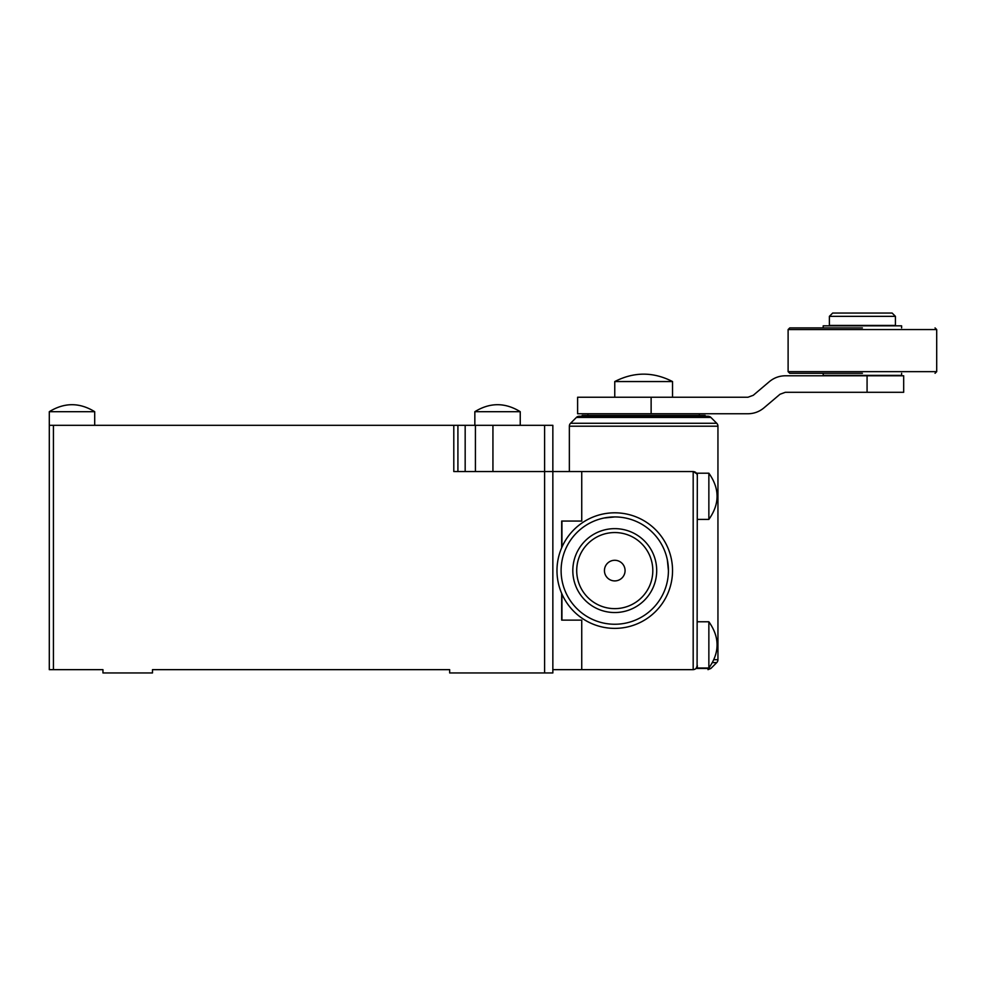 <?xml version="1.0" encoding="UTF-8"?>
<svg xmlns="http://www.w3.org/2000/svg" width="986" height="986" viewBox="0 0 986 986"><rect width="100%" height="100%" fill="white"/><g stroke="black" fill="none" stroke-linecap="round" stroke-linejoin="round"><path stroke-width="1.48" d="M716.736 423.277A4.129 4.129 0 0 1 717.944 426.198L569.353 426.198A4.129 4.129 0 0 1 570.561 423.277L576.403 417.435A4.129 4.129 0 0 1 579.324 416.228L707.985 416.228A4.129 4.129 0 0 1 710.894 417.435L716.736 423.277L570.561 423.277M712.533 662.604L716.736 662.604A4.129 4.129 0 0 0 717.944 659.696L717.944 426.198M672.538 570.598A57.78 57.78 0 0 1 614.759 628.378A57.78 57.78 0 0 1 556.979 570.598A57.78 57.78 0 0 1 614.759 512.806A57.78 57.78 0 0 1 672.538 570.598M569.353 471.542L569.353 426.198M696.88 473.822L693.183 471.542L696.338 473.009M716.736 662.604L710.894 668.446L696.104 668.446L697.312 665.525L697.312 668.003L708.86 668.003L708.86 621.772L697.312 621.772M697.09 666.869L697.312 473.194L708.86 473.194L708.86 519.412L697.312 519.412M705.15 416.228L705.15 415.402L582.147 415.402L582.147 416.228M699.37 415.402L699.37 413.75M587.927 415.402L587.927 413.75M667.362 559.999L668.422 570.598A53.651 53.651 0 0 1 614.759 624.249A53.651 53.651 0 0 1 561.108 570.598A53.651 53.651 0 0 1 614.759 516.935A53.651 53.651 0 0 1 668.422 570.598M604.159 517.995L614.759 516.935M614.759 560.282A10.316 10.316 0 0 1 625.075 570.598A10.316 10.316 0 0 1 614.759 580.914A10.316 10.316 0 0 1 604.443 570.598A10.316 10.316 0 0 1 614.759 560.282M94.705 425.311L94.705 411.692L49.3 411.692L49.3 669.654L102.951 669.654L102.951 672.957L152.485 672.957L152.485 669.654L449.665 669.654L449.665 672.957L552.85 672.957L552.85 471.542L693.183 471.542C695.672 471.801 697.04 473.181 697.312 475.659M561.934 594.003L561.934 620.12L581.74 620.12L581.74 669.654L693.183 669.654C712.558 669.654 712.558 669.654 693.183 669.654L693.183 471.542M561.675 547.76L561.675 521.064L581.74 521.064L581.74 471.542L581.74 521.064L561.934 521.064L561.934 547.193M697.312 665.525C697.04 668.015 695.672 669.395 693.183 669.654M862.405 373.3L789.761 373.3L862.405 373.3M862.405 327.907L789.761 327.907L862.405 327.907M651.13 397.247L577.611 397.247L577.611 413.75L651.13 413.75L651.13 397.247L747.93 397.247L753.279 395.287L769.351 381.656C773.998 377.811 779.334 375.851 785.361 375.777L903.681 375.777L903.681 392.292L867.076 392.292L867.076 375.777M672.538 381.557L614.759 381.557C634.023 371.685 653.287 371.685 672.538 381.557L672.538 397.247M823.199 373.3L823.199 375.37L901.611 375.37L901.611 373.3M788.11 329.558L788.11 371.648L936.7 371.648L936.7 329.558L788.11 329.558L789.761 327.907M901.611 327.907L901.611 325.836L823.199 325.836L823.199 327.907M895.424 316.346L829.386 316.346L829.386 325.429L895.424 325.429L895.424 316.346L892.12 313.043L832.689 313.043L829.386 316.346M867.076 392.292L785.361 392.292L780.025 394.252L763.953 407.871C759.306 411.729 753.97 413.689 747.93 413.75L651.13 413.75M520.238 425.311L520.238 411.692L474.845 411.692C489.968 402.374 505.103 402.374 520.238 411.692M474.845 425.311L474.845 411.692M49.3 425.311L49.3 411.692L49.3 425.311L53.429 425.311L53.429 669.654M544.592 672.957L544.592 471.542L453.794 471.542L453.794 425.311L53.429 425.311M453.794 425.311L492.938 425.311L492.938 471.542M544.592 425.311L544.592 471.542L552.85 471.542L552.85 425.311L492.938 425.311M552.85 669.654L581.74 669.654L581.74 620.12L561.675 620.12L561.675 593.436M457.911 471.542L457.911 425.311M713.987 659.696L717.944 659.696M656.701 570.598A41.942 41.942 0 0 1 614.759 612.54A41.942 41.942 0 0 1 572.817 570.598A41.942 41.942 0 0 1 614.759 528.644A41.942 41.942 0 0 1 656.701 570.598M710.894 417.435L576.403 417.435M576.711 570.598A38.047 38.047 0 0 1 614.759 532.551A38.047 38.047 0 0 1 652.806 570.598A38.047 38.047 0 0 1 614.759 608.633A38.047 38.047 0 0 1 576.711 570.598M475.425 425.311L475.425 471.542M465.17 425.311L465.17 471.542M710.894 668.446L707.985 669.654M708.86 668.003C719.805 652.596 719.805 637.19 708.86 621.772M708.86 519.412C719.805 504.006 719.805 488.6 708.86 473.194M788.11 371.648L789.761 373.3M614.759 397.247L614.759 381.557M936.7 371.648L935.048 373.3M936.7 329.558L935.048 327.907M49.3 411.692C64.435 402.374 79.57 402.374 94.705 411.692C79.57 402.374 64.435 402.374 49.3 411.692"/></g></svg>
